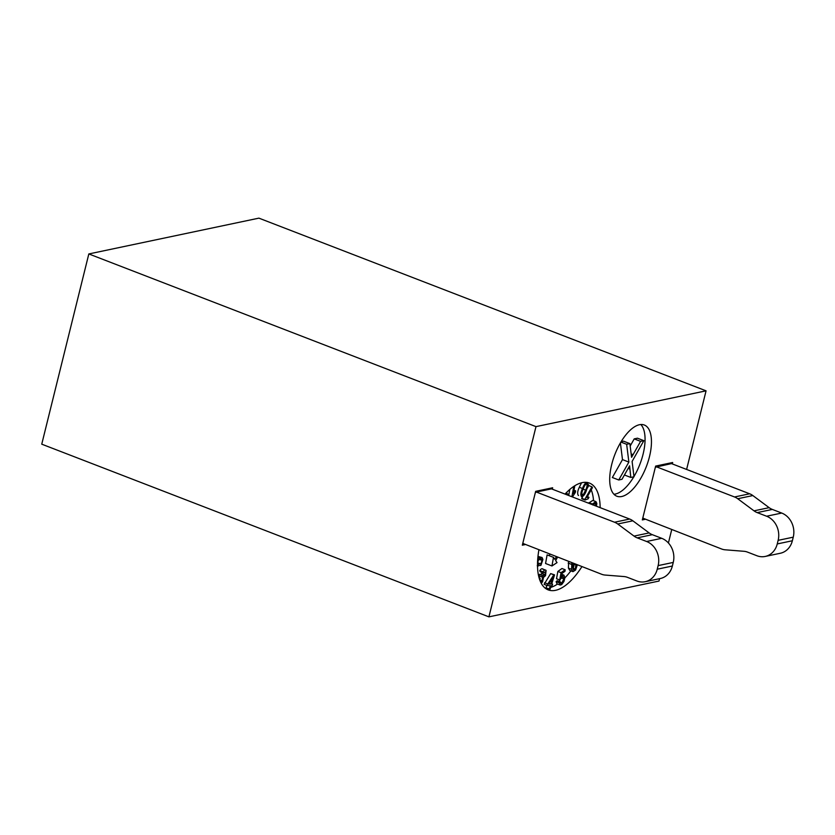 <?xml version="1.0" encoding="UTF-8"?>
<svg xmlns="http://www.w3.org/2000/svg" width="835" height="835" viewBox="0 0 835 835"><rect width="100%" height="100%" fill="white"/><g stroke="black" fill="none" stroke-linecap="round" stroke-linejoin="round"><path stroke-width="1.25" d="M568.739 495.197L569.814 489.435M578.551 495.489L578.321 495.405C577.204 493.788 577.528 491.084 579.302 487.285L581.557 482.787M577.319 564.867L575.586 570.023L572.998 571.651L569.804 570.42L568.416 568.113L568.625 561.506M539.504 577.862L538.867 575.534L539.681 574.25L543.376 575.983M540.861 574.71L542.27 572.497M542.959 575.628L545.015 574.814L545.391 571.777L543.345 572.904L540.151 571.672L539.775 570.608C541.08 568.729 542.113 568.28 542.896 569.24M537.531 562.811L538.878 559.074M537.98 556.402L542.061 557.519L542.907 559.46L540.913 565.399L537.229 565.702M545.203 588.153A57.239 25.269 111.1 0 0 546.737 588.174M550.62 587.475A57.239 25.269 111.1 0 0 557.55 584.051M564.857 577.883A57.239 25.269 111.1 0 0 570.9 570.848M593.56 500.718A57.239 25.269 111.1 0 0 591.232 489.821M589.134 485.73A57.239 25.269 111.1 0 0 588.122 484.373M549.232 589.134L550.307 585.711L547.28 585.585L547.781 583.978L553.856 574.835L554.555 574.866L551.664 584.135L552.603 584.176L552.102 585.784L551.163 585.742L550.088 589.176L546.038 587.903L546.821 585.398M547.28 585.585L544.086 584.343L550.662 573.603L554.555 574.866M560.953 583.508L561.778 583.289L563.771 578.843C563.875 577.048 563.375 576.474 562.247 577.142L559.711 579.97L561.047 572.685L565.138 569.741L565.013 571.276L561.736 573.635L561.005 577.476L562.633 575.534L563.99 575.169L564.857 577.935L563.959 581.473L561.673 584.615L560.149 585.053L556.955 583.822L556.12 581.63L557.196 580.722L560.389 581.953L561.778 583.289L560.473 582.788M559.168 581.484L560.108 579.772M559.711 579.97L556.517 578.739L557.853 571.453L561.945 568.51L565.138 569.741M588.539 503.171L592.777 500.415L595.971 501.647L596.837 503.495L596.451 506.219M585.116 500.019L584.792 499.487L591.942 486.826L592.464 487.65L586.88 497.514L588.967 497.305L588.122 498.808L585.116 500.019L581.922 498.787L582.517 496.627M587.214 488.308L588.748 485.584L591.942 486.826M547.102 554.889L545.568 563.5L551.956 565.963L553.49 557.352L547.102 554.889M549.91 554.283L549.138 555.672M659.577 578.676L658.982 581.056L488.913 616.856L41.75 444.168L88.823 253.944L258.902 218.144L706.066 390.832L686.61 469.437M611.679 464.604A38.16 16.846 111.1 0 0 616.835 496.22A38.16 16.846 111.1 0 0 646.3 466.692A38.16 16.846 111.1 0 0 644.328 425.025A38.16 16.846 111.1 0 0 611.679 464.604M538.878 550.025A57.239 25.269 111.1 0 0 548.209 589.886A57.239 25.269 111.1 0 0 581.901 566.641M600.146 507.649A57.239 25.269 111.1 0 0 589.447 483.089A57.239 25.269 111.1 0 0 565.024 494.08M488.913 616.856L535.986 426.633L706.066 390.832M671.695 529.714L668.407 542.98M644.912 519.37L642.324 519.923L655.642 466.087L672.655 462.506L672.3 463.916M524.923 544.639L522.324 545.182L535.653 491.345L552.655 487.765L552.311 489.174M88.823 253.944L535.986 426.633M538.105 566.099L537.521 565.848L538.105 566.099M537.51 563.907L540.819 563.959L542.072 560.306L541.56 559.189L540.245 559.857L540.245 558.312L537.876 557.404M540.245 558.312L542.061 557.519M540.245 559.857L537.75 558.886M542.072 560.306L540.433 559.68M540.819 563.959L537.625 562.717M537.615 563.959L538.533 564.387M539.274 578.478L539.045 577.684M543.345 572.904L542.969 571.839C544.274 569.971 545.307 569.512 546.09 570.472L545.537 575.659L543.522 577.35L542.604 581.682L541.31 583.414M542.969 571.839L539.775 570.608M542.364 568.781L546.09 570.472M545.015 574.814L541.821 573.582M540.767 582.36L542.019 580.878L542.541 577.152L538.867 575.534M542.061 576.766L542.875 575.482M542.541 577.152L539.347 575.92M542.019 580.878L539.786 580.012M539.546 577.883L540.193 578.457L539.692 579.772M550.808 584.103L552.822 577.653L548.626 584.009L550.808 584.103L549.023 583.414M552.603 584.176L551.747 583.853M553.856 574.835L550.662 573.603M547.781 583.978L544.587 582.736M560.149 585.053L559.314 582.861L556.12 581.63M562.633 575.534L561.454 575.085M561.047 572.685L557.853 571.453M563.771 578.843L561.464 577.956M563.228 576.87L562.247 577.142M559.314 582.861L560.389 581.953M572.998 571.651L571.61 569.345L571.818 562.748M572.507 562.936L572.445 567.581L574.062 563.615M575.158 564.032L574.083 564.971L573.092 569.126L573.76 570.023L575.305 569.115L575.941 564.335M571.349 564.303L568.155 563.072M571.61 569.345L568.416 568.113M574 563.709L572.455 563.114M575.305 569.115L572.977 568.217M576.181 564.909L574.668 564.324M591.733 504.403L595.971 501.647M595.752 505.947L595.47 503.223L592.662 504.924M592.172 503.933L588.978 502.701M596.013 504.319L594.176 503.609M584.792 499.487L581.598 498.255M588.967 497.305L587.36 496.689M588.111 484.54L586.379 490.51C584.949 494.497 583.331 496.543 581.515 496.637C580.398 495.019 580.722 492.316 582.496 488.517C583.916 484.54 585.533 482.494 587.349 482.4L588.111 484.54M586.681 483.768L586.775 483.809C585.398 484.269 584.218 485.97 583.247 488.903C581.88 491.658 581.504 493.767 582.099 495.228L583.321 494.633L585.627 490.124C586.974 487.389 587.36 485.281 586.775 483.809L586.723 483.778M583.321 494.633L581.692 494.007M585.627 490.124L583.143 489.164M571.881 496.731L573.802 486.387M572.413 496.929L575.336 492.493L575.639 490.844L573.979 490.208M574.814 485.74L573.332 493.704L575.639 490.844M565.786 494.383L565.817 493.234M568.165 495.301L568.76 494.424L566.798 493.662M568.76 494.424L568.729 495.52M566.84 492.191L566.767 494.758M556.298 556.747L554.847 559.366L553.49 557.352M557.529 557.227L555.672 560.588L557.028 562.613L551.956 565.963M613.923 494.247A38.16 16.846 111.1 0 0 633.807 476.806M633.974 476.524A38.16 16.846 111.1 0 0 640.842 424.535M630.164 446.036L634.214 438.886L637.47 438.198L643.858 440.671L632.095 461.452L634.005 476.764L630.79 477.443L624.434 474.979M630.79 477.443L629.611 465.826L621.991 479.29L618.745 479.979L612.347 477.516L622.482 459.605L620.405 442.936M621.177 441.631L623.484 441.151L629.872 443.615L631.573 457.298L640.602 441.35L634.214 438.886M640.602 441.35L643.858 440.671M618.745 479.979L628.87 462.079L626.657 444.293L620.906 442.07M626.657 444.293L629.872 443.615M628.87 462.079L622.482 459.605M522.929 542.74A9.54 8.225 78.1 0 1 523.305 543.585L601.659 574.271A15.26 13.162 78.1 0 0 605.093 575.054L624.016 576.557A15.26 13.162 -101.9 0 1 627.44 577.34L636.834 580.972A19.08 16.46 78.1 0 0 645.204 581.703L660.328 578.519A19.08 16.46 78.1 0 0 672.363 566.015L673.25 562.425A19.08 16.46 78.1 0 0 661.727 538.314L652.323 534.682A15.26 13.162 -101.9 0 1 649.139 532.918L632.846 520.81A15.26 13.162 78.1 0 0 629.653 519.046L551.486 488.861L536.373 492.045L614.539 522.23A15.26 13.162 78.1 0 1 617.723 523.994L634.026 536.101A15.26 13.162 -101.9 0 0 637.209 537.865L646.603 541.497A19.08 16.46 78.1 0 1 658.137 565.608L673.25 562.425M658.137 565.608L657.249 569.199A19.08 16.46 78.1 0 1 645.204 581.703M535.298 492.754A9.54 8.225 -101.9 0 0 535.986 492.316L536.373 492.045M543.47 489.696L544.201 489.978A9.54 8.225 -101.9 0 0 544.973 490.228M663.47 464.437L664.19 464.719A9.54 8.225 -101.9 0 0 664.973 464.97M655.298 467.496A9.54 8.225 -101.9 0 0 655.986 467.057L671.486 463.602L749.653 493.788L734.539 496.971A15.26 13.162 -101.9 0 1 737.722 498.735L754.015 510.843A15.26 13.162 78.1 0 0 757.209 512.606L766.603 516.228A19.08 16.46 -101.9 0 1 778.136 540.349L777.249 543.94A19.08 16.46 -101.9 0 1 765.204 556.444A19.08 16.46 -101.9 0 1 756.834 555.713L747.44 552.081A15.26 13.162 78.1 0 0 744.006 551.298L725.083 549.795A15.26 13.162 -101.9 0 1 721.659 549.012L643.294 518.326A9.54 8.225 78.1 0 0 642.929 517.481M765.204 556.444L780.318 553.261A19.08 16.46 -101.9 0 0 792.363 540.756L793.25 537.166A19.08 16.46 -101.9 0 0 781.717 513.055L772.323 509.423A15.26 13.162 78.1 0 1 769.139 507.659L752.836 495.552A15.26 13.162 -101.9 0 0 749.653 493.788M656.362 466.786L734.539 496.971M582.496 488.517L579.302 487.285M633.076 454.647L631.145 453.906M629.747 469.051L628.139 468.425M535.538 491.794L544.201 489.978M614.539 522.23L629.653 519.046M617.723 523.994L632.846 520.81M634.026 536.101L649.139 532.918M637.209 537.865L652.323 534.682M646.603 541.497L661.727 538.314M657.249 569.199L672.363 566.015M792.363 540.756L777.249 543.94M793.25 537.166L778.136 540.349M781.717 513.055L766.603 516.228M772.323 509.423L757.209 512.606M769.139 507.659L754.015 510.843M752.836 495.552L737.722 498.735M664.19 464.719L655.527 466.535M560.796 573.937L563.99 575.169"/></g></svg>
